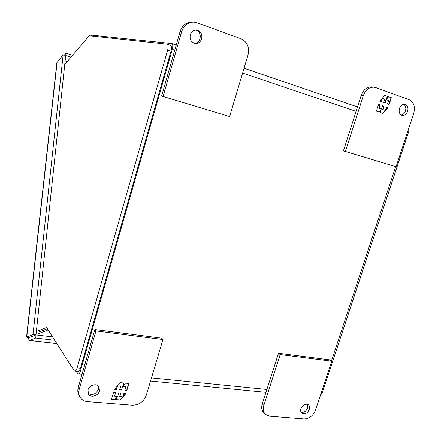 <?xml version="1.0" encoding="UTF-8"?>
<svg xmlns="http://www.w3.org/2000/svg" width="441" height="441" viewBox="0 0 441 441"><rect width="100%" height="100%" fill="white"/><g stroke="black" fill="none" stroke-linecap="round" stroke-linejoin="round"><path stroke-width="0.66" d="M28.45 337.773L29.663 337.304M29.729 337.326L36.03 334.906L52.611 336.907M56.85 62.76L63.135 54.75L65.692 55.538L35.997 334.868L28.329 337.817L26.537 337.122L33.009 334.51L35.997 334.868M70.913 57.126L65.692 55.566M28.356 337.856L29.161 340.402L35.699 338.015L36.03 334.906M35.699 338.015L54.756 340.276M63.135 54.75L33.009 334.51M72.533 55.197L65.974 53.157L65.726 55.522M64.364 55.131L65.974 53.157M65.119 60.957L67.175 61.586M320.453 395.307L322.173 392.986L408.906 130.999L409.039 127.587M64.915 64.287L89.198 35.754L167.183 44.205C168.297 44.861 168.451 46.801 167.657 50.026L77.087 368.048C76.431 370.175 75.681 371.228 74.827 371.212L74.16 370.699L46.889 327.939L46.145 327.624L36.537 331.423M47.369 328.694L39.464 331.781M74.904 371.223L78.189 371.548C79.049 371.565 79.804 370.512 80.455 368.389L77.087 368.048M167.657 50.026L171.003 51.15L80.455 368.389M171.003 51.15C171.803 47.931 171.643 45.996 170.518 45.335L167.222 44.216M76.188 371.35L78.228 373.985C79.088 374.001 79.843 372.948 80.494 370.831L172.288 49.381L174.746 50.208M395.715 166.615L331.428 360.936M91.122 35.964L92.136 35.208L171.797 43.565C172.922 44.227 173.087 46.162 172.288 49.381M38.797 333.495L48.135 329.896M99.479 391.002C98.282 395.93 90.692 398.096 88.465 394.1L87.996 389.993C89.187 385.087 96.678 382.915 98.949 386.779L99.479 391.002M88.046 393.229C92.334 395.654 95.78 394.37 98.387 389.375L98.299 386.018M80.124 397.291L79.104 395.621C77.726 393.245 77.445 390.572 78.25 387.589L94.865 329.51L161.638 338.137L162.966 339.509L146.346 395.108C143.727 401.718 139.042 405.092 132.306 405.235L87.588 401.668C84.264 401.343 81.772 399.888 80.124 397.291C78.741 394.91 78.454 392.22 79.27 389.227L95.962 330.91L162.966 339.509M94.865 329.51L95.962 330.91M113.502 392.496L111.474 399.436L115.002 399.728L117.19 397.319L116.446 399.849L119.98 400.141L125.933 393.587L123.86 393.405L122.841 396.85L119.704 396.586L120.718 393.129L118.772 392.959L117.758 396.42L114.594 396.15L115.608 392.683L113.502 392.496M126.876 390.406L128.91 383.499L125.426 383.168L123.243 385.577L123.987 383.036L120.454 382.7L114.445 389.287L116.551 389.48L117.571 386.002L120.729 386.294L119.709 389.761L121.655 389.938L122.675 386.476L125.817 386.763L124.797 390.219L126.876 390.406L124.858 390.015M115.002 399.728L111.534 399.226M115.393 392.661L114.594 396.15M120.498 393.107L119.704 396.586M125.591 393.554L122.956 396.453M122.62 396.834L119.98 400.141M119.82 399.91L116.507 399.64M114.842 399.502L117.03 397.087L117.19 397.319M128.684 383.477L126.71 390.186M122.675 386.476L125.817 386.763M122.51 386.255L121.655 389.938M121.496 389.712L119.77 389.557M117.626 385.803L120.729 386.294M117.295 386.162L116.551 389.48M116.391 389.254L114.621 389.094M123.767 383.014L123.243 385.577M301.065 412.252C303.954 412.743 306.153 411.304 307.664 407.942L307.526 404.309M309.367 409.402C307.333 413.432 304.797 414.683 301.754 413.151C300.652 412.07 300.382 410.571 300.944 408.664C302.961 404.651 305.486 403.383 308.524 404.871C309.659 405.957 309.94 407.467 309.367 409.402M269.55 416.183L304.07 418.933C309.339 418.757 313.182 415.758 315.613 409.948L331.753 361.168L280.189 354.553L263.856 405.411C262.775 409.143 263.294 412.131 265.416 414.375L269.55 416.183M280.189 354.553L278.519 353.23L262.268 403.912C261.188 407.633 261.711 410.61 263.828 412.848L265.416 414.375M331.753 361.168L329.962 359.878L278.519 353.23M194.564 43.361C197.243 43.053 199.067 41.471 200.038 38.621C200.831 34.222 199.349 31.344 195.584 29.988M190.286 34.745C191.405 31.581 193.456 29.994 196.443 29.977C200.699 30.969 202.441 33.896 201.664 38.753C200.501 42 198.384 43.576 195.308 43.494C191.196 42.413 189.52 39.497 190.286 34.745M241.1 38.775L196.901 22.739L193.742 22.111C187.849 22.254 183.814 25.446 181.626 31.697L163.082 96.48L229.618 116.534L247.991 55.075C249.623 47.319 247.329 41.884 241.1 38.775M193.549 22.1L192.138 22.05C186.267 22.193 182.249 25.374 180.071 31.592L161.626 96.083L229.618 116.534M163.082 96.48L161.626 96.083M399.458 108.431C400.615 105.509 402.401 104.131 404.81 104.302C407.567 105.256 408.509 107.593 407.649 111.314C406.47 114.258 404.662 115.625 402.231 115.421C399.529 114.445 398.603 112.113 399.458 108.431M401.211 115.04C403.179 114.643 404.601 113.271 405.477 110.923C406.271 107.896 405.67 105.686 403.664 104.296M396.09 166.72L343.418 150.877L361.229 95.35C363.533 89.451 367.171 86.64 372.154 86.91L375.622 87.566L409.187 99.743C413.89 102.191 415.4 106.761 413.719 113.453L396.09 166.72L345.402 151.439L363.307 95.691C365.617 89.777 369.271 86.949 374.266 87.224M343.418 150.877L345.402 151.439M389.133 104.506L391.349 97.715L388.686 96.761L386.774 98.867L387.589 96.364L384.888 95.394L379.635 101.16L381.245 101.728L382.353 98.31L384.767 99.164L383.659 102.577L385.147 103.1L386.255 99.694L388.653 100.548L387.545 103.949L389.133 104.506M378.61 104.313L376.399 111.143L379.095 112.069L381.007 109.958L380.203 112.449L382.904 113.376L388.113 107.637L386.525 107.08L385.417 110.476L383.02 109.644L384.122 106.242L382.639 105.724L381.531 109.125L379.111 108.288L380.219 104.875L378.61 104.313M388.648 96.805L391.349 97.715M391.051 97.665L388.852 104.407M384.866 103.001L385.958 99.644L386.255 99.694M381.934 98.635L380.963 101.628M384.844 95.438L387.589 96.364M387.292 96.314L386.476 98.817L386.774 98.867M378.599 104.363L380.219 104.875M379.927 104.826L378.819 108.238L379.111 108.288M378.819 108.238L381.531 109.125M382.623 105.768L384.122 106.242M383.83 106.187L382.722 109.589L383.02 109.644M382.722 109.589L385.417 110.476M386.509 107.124L388.113 107.637M387.815 107.582L385.55 110.085M385.225 110.437L382.639 113.287M378.83 111.981L381.007 109.958M26.763 336.941L57.098 62.175M56.861 343.578L29.398 340.375M408.013 130.696L408.906 130.999M322.173 392.986L321.252 392.892M46.145 327.624L46.663 327.685M266.893 389.491L151.478 377.937M82.974 371.079L80.494 370.831M242.605 73.09L356.091 111.364M79.27 389.227L78.25 387.589M263.856 405.411L262.268 403.912M180.071 31.592L181.626 31.697M361.229 95.35L363.307 95.691M56.856 62.71L26.537 337.122M29.2 340.402L56.9 343.633M171.836 43.576L176.218 45.07M244.055 68.223L357.508 106.943M78.305 373.99L82.032 374.359M150.546 381.063L265.973 392.358"/></g></svg>
